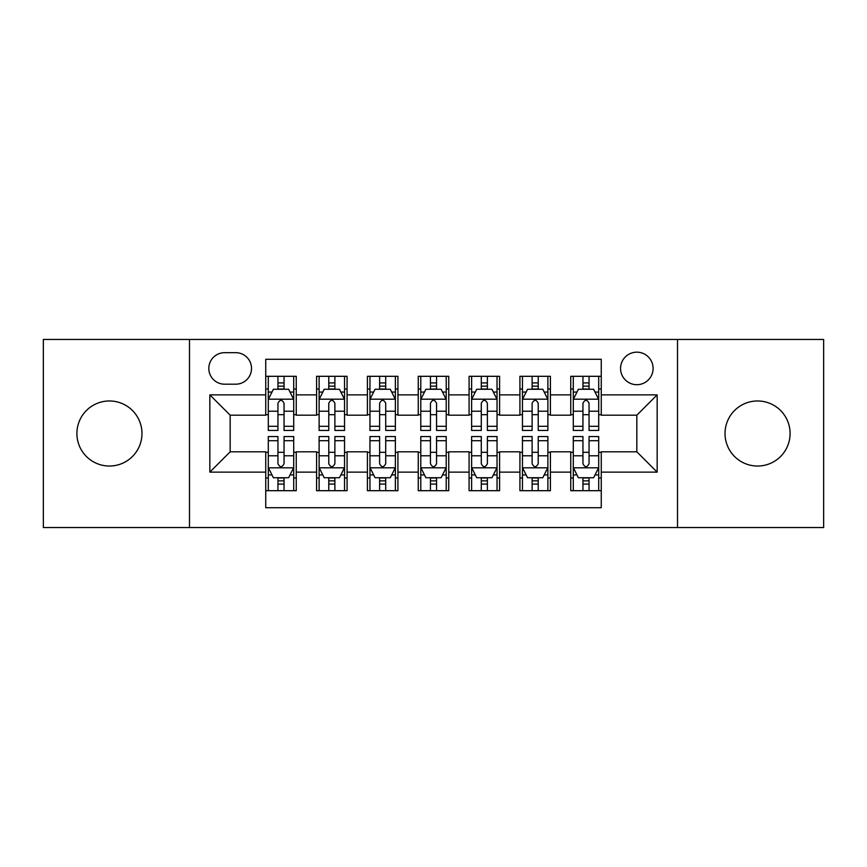 <?xml version="1.0" encoding="UTF-8"?>
<svg xmlns="http://www.w3.org/2000/svg" width="867" height="867" viewBox="0 0 867 867"><rect width="100%" height="100%" fill="white"/><g stroke="black" fill="none" stroke-linecap="round" stroke-linejoin="round"><path stroke-width="1.3" d="M757.563 400.966A32.534 32.534 0 0 0 725.029 433.5A32.534 32.534 0 0 0 757.563 466.034A32.534 32.534 0 0 0 790.097 433.5A32.534 32.534 0 0 0 757.563 400.966M109.437 400.966A32.534 32.534 0 0 0 76.903 433.5A32.534 32.534 0 0 0 109.437 466.034A32.534 32.534 0 0 0 141.971 433.5A32.534 32.534 0 0 0 109.437 400.966M636.833 352.165A16.267 16.267 0 0 0 620.566 368.432A16.267 16.267 0 0 0 636.833 384.699A16.267 16.267 0 0 0 653.1 368.432A16.267 16.267 0 0 0 636.833 352.165M677.506 527.548L823.65 527.548L823.65 339.452L677.506 339.452L677.506 527.548L189.494 527.548L189.494 339.452L43.35 339.452L43.35 527.548L189.494 527.548M601.254 376.311L570.746 376.311L570.746 394.864L550.415 394.864L550.415 415.195L570.746 415.195L570.746 394.864M550.415 394.864L550.415 376.311L519.918 376.311L519.918 394.864L499.587 394.864L499.587 415.195L519.918 415.195L519.918 394.864M499.587 394.864L499.587 376.311L469.08 376.311L469.08 394.864L448.748 394.864L448.748 415.195L469.08 415.195L469.08 394.864M448.748 394.864L448.748 376.311L418.252 376.311L418.252 394.864L397.92 394.864L397.92 415.195L418.252 415.195L418.252 394.864M397.92 394.864L397.92 376.311L367.413 376.311L367.413 394.864L347.082 394.864L347.082 415.195L367.413 415.195L367.413 394.864M347.082 394.864L347.082 376.311L316.585 376.311L316.585 415.195L296.254 415.195L296.254 376.311L265.746 376.311M265.746 490.689L296.254 490.689L296.254 451.805L316.585 451.805L316.585 490.689L347.082 490.689L347.082 451.805L367.413 451.805L367.413 472.136L347.082 472.136M367.413 472.136L367.413 490.689L397.92 490.689L397.92 451.805L418.252 451.805L418.252 472.136L397.92 472.136M418.252 472.136L418.252 490.689L448.748 490.689L448.748 451.805L469.08 451.805L469.08 472.136L448.748 472.136M469.08 472.136L469.08 490.689L499.587 490.689L499.587 451.805L519.918 451.805L519.918 472.136L499.587 472.136M519.918 472.136L519.918 490.689L550.415 490.689L550.415 451.805L570.746 451.805L570.746 472.136L550.415 472.136M224.575 384.189L235.759 384.189A15.758 15.758 0 0 0 251.517 368.432A15.758 15.758 0 0 0 235.759 352.674L224.575 352.674A15.758 15.758 0 0 0 208.817 368.432A15.758 15.758 0 0 0 224.575 384.189M677.506 339.452L189.494 339.452M601.254 394.864L601.254 359.285L265.746 359.285L265.746 415.195L230.167 415.195L230.167 451.805L265.746 451.805L265.746 507.715L601.254 507.715L601.254 451.805L636.833 451.805L636.833 415.195L601.254 415.195L601.254 394.864L657.164 394.864L657.164 472.136L601.254 472.136M265.746 472.136L209.836 472.136L209.836 394.864L265.746 394.864M570.746 472.136L570.746 490.689L601.254 490.689M265.746 389.023L268.293 389.023M277.949 389.023L284.051 389.023M293.707 389.023L296.254 389.023M265.746 414.686L268.293 414.686M277.949 414.686L284.051 414.686M293.707 414.686L296.254 414.686M265.746 452.314L268.293 452.314M277.949 452.314L284.051 452.314M293.707 452.314L296.254 452.314M265.746 477.977L268.293 477.977M277.949 477.977L284.051 477.977M293.707 477.977L296.254 477.977M316.585 414.686L319.121 414.686M328.777 414.686L334.879 414.686M344.546 414.686L347.082 414.686M316.585 389.023L319.121 389.023M328.777 389.023L334.879 389.023M344.546 389.023L347.082 389.023M316.585 452.314L319.121 452.314M328.777 452.314L334.879 452.314M344.546 452.314L347.082 452.314M316.585 477.977L319.121 477.977M328.777 477.977L334.879 477.977M344.546 477.977L347.082 477.977M367.413 452.314L369.96 452.314M379.616 452.314L385.717 452.314M395.374 452.314L397.92 452.314M367.413 477.977L369.96 477.977M379.616 477.977L385.717 477.977M395.374 477.977L397.92 477.977M367.413 389.023L369.96 389.023M379.616 389.023L385.717 389.023M395.374 389.023L397.92 389.023M367.413 414.686L369.96 414.686M379.616 414.686L385.717 414.686M395.374 414.686L397.92 414.686M418.252 452.314L420.788 452.314M430.455 452.314L436.545 452.314M446.212 452.314L448.748 452.314M418.252 477.977L420.788 477.977M430.455 477.977L436.545 477.977M446.212 477.977L448.748 477.977M418.252 389.023L420.788 389.023M430.455 389.023L436.545 389.023M446.212 389.023L448.748 389.023M418.252 414.686L420.788 414.686M430.455 414.686L436.545 414.686M446.212 414.686L448.748 414.686M469.08 452.314L471.626 452.314M481.283 452.314L487.384 452.314M497.04 452.314L499.587 452.314M469.08 477.977L471.626 477.977M481.283 477.977L487.384 477.977M497.04 477.977L499.587 477.977M469.08 389.023L471.626 389.023M481.283 389.023L487.384 389.023M497.04 389.023L499.587 389.023M469.08 414.686L471.626 414.686M481.283 414.686L487.384 414.686M497.04 414.686L499.587 414.686M519.918 452.314L522.454 452.314M532.121 452.314L538.223 452.314M547.879 452.314L550.415 452.314M519.918 477.977L522.454 477.977M532.121 477.977L538.223 477.977M547.879 477.977L550.415 477.977M519.918 389.023L522.454 389.023M532.121 389.023L538.223 389.023M547.879 389.023L550.415 389.023M519.918 414.686L522.454 414.686M532.121 414.686L538.223 414.686M547.879 414.686L550.415 414.686M570.746 452.314L573.293 452.314M582.949 452.314L589.051 452.314M598.707 452.314L601.254 452.314M570.746 477.977L573.293 477.977M582.949 477.977L589.051 477.977M598.707 477.977L601.254 477.977M570.746 389.023L573.293 389.023M582.949 389.023L589.051 389.023M598.707 389.023L601.254 389.023M570.746 414.686L573.293 414.686M582.949 414.686L589.051 414.686M598.707 414.686L601.254 414.686M230.167 415.195L209.836 394.864M230.167 451.805L209.836 472.136M657.164 394.864L636.833 415.195M657.164 472.136L636.833 451.805M284.051 382.921L277.949 382.921M293.707 426.304L284.051 426.304L284.051 430.455L293.707 430.455L293.707 399.438L288.624 389.272L273.376 389.272L268.293 399.438L268.293 430.455L277.949 430.455L277.949 426.304L268.293 426.304M268.293 399.438L268.293 376.311M293.707 399.438L293.707 376.311M277.949 389.272L277.949 376.311M284.051 376.311L284.051 389.272M284.051 426.304L284.051 403.253C282.013 399.34 279.987 399.34 277.949 403.253L277.949 426.304M277.949 484.079L284.051 484.079M268.293 440.696L277.949 440.696L277.949 436.545L268.293 436.545L268.293 467.562L273.376 477.728L288.624 477.728L293.707 467.562L293.707 436.545L284.051 436.545L284.051 440.696L293.707 440.696M293.707 467.562L293.707 490.689M268.293 467.562L268.293 490.689M284.051 477.728L284.051 490.689M277.949 490.689L277.949 477.728M277.949 440.696L277.949 463.747C279.976 467.66 282.013 467.66 284.051 463.747L284.051 440.696M334.879 382.921L328.777 382.921M344.546 426.304L334.879 426.304L334.879 430.455L344.546 430.455L344.546 399.438L339.452 389.272L324.204 389.272L319.121 399.438L319.121 430.455L328.777 430.455L328.777 426.304L319.121 426.304M319.121 399.438L319.121 376.311M344.546 399.438L344.546 376.311M328.777 389.272L328.777 376.311M334.879 376.311L334.879 389.272M334.879 426.304L334.879 403.253C332.852 399.34 330.815 399.34 328.777 403.253L328.777 426.304M385.717 382.921L379.616 382.921M395.374 426.304L385.717 426.304L385.717 430.455L395.374 430.455L395.374 399.438L390.291 389.272L375.043 389.272L369.96 399.438L369.96 430.455L379.616 430.455L379.616 426.304L369.96 426.304M369.96 399.438L369.96 376.311M395.374 399.438L395.374 376.311M379.616 389.272L379.616 376.311M385.717 376.311L385.717 389.272M385.717 426.304L385.717 403.253C383.691 399.34 381.653 399.34 379.616 403.253L379.616 426.304M436.545 382.921L430.455 382.921M446.212 426.304L436.545 426.304L436.545 430.455L446.212 430.455L446.212 399.438L441.13 389.272L425.87 389.272L420.788 399.438L420.788 430.455L430.455 430.455L430.455 426.304L420.788 426.304M420.788 399.438L420.788 376.311M446.212 399.438L446.212 376.311M430.455 389.272L430.455 376.311M436.545 376.311L436.545 389.272M436.545 426.304L436.545 403.253C434.519 399.34 432.481 399.34 430.455 403.253L430.455 426.304M487.384 382.921L481.283 382.921M497.04 426.304L487.384 426.304L487.384 430.455L497.04 430.455L497.04 399.438L491.957 389.272L476.709 389.272L471.626 399.438L471.626 430.455L481.283 430.455L481.283 426.304L471.626 426.304M471.626 399.438L471.626 376.311M497.04 399.438L497.04 376.311M481.283 389.272L481.283 376.311M487.384 376.311L487.384 389.272M487.384 426.304L487.384 403.253C485.357 399.34 483.32 399.34 481.283 403.253L481.283 426.304M328.777 484.079L334.879 484.079M319.121 440.696L328.777 440.696L328.777 436.545L319.121 436.545L319.121 467.562L324.204 477.728L339.452 477.728L344.546 467.562L344.546 436.545L334.879 436.545L334.879 440.696L344.546 440.696M344.546 467.562L344.546 490.689M319.121 467.562L319.121 490.689M334.879 477.728L334.879 490.689M328.777 490.689L328.777 477.728M328.777 440.696L328.777 463.747C330.815 467.66 332.841 467.66 334.879 463.747L334.879 440.696M379.616 484.079L385.717 484.079M369.96 440.696L379.616 440.696L379.616 436.545L369.96 436.545L369.96 467.562L375.043 477.728L390.291 477.728L395.374 467.562L395.374 436.545L385.717 436.545L385.717 440.696L395.374 440.696M395.374 467.562L395.374 490.689M369.96 467.562L369.96 490.689M385.717 477.728L385.717 490.689M379.616 490.689L379.616 477.728M379.616 440.696L379.616 463.747C381.643 467.66 383.68 467.66 385.717 463.747L385.717 440.696M430.455 484.079L436.545 484.079M420.788 440.696L430.455 440.696L430.455 436.545L420.788 436.545L420.788 467.562L425.87 477.728L441.13 477.728L446.212 467.562L446.212 436.545L436.545 436.545L436.545 440.696L446.212 440.696M446.212 467.562L446.212 490.689M420.788 467.562L420.788 490.689M436.545 477.728L436.545 490.689M430.455 490.689L430.455 477.728M430.455 440.696L430.455 463.747C432.481 467.66 434.519 467.66 436.545 463.747L436.545 440.696M481.283 484.079L487.384 484.079M471.626 440.696L481.283 440.696L481.283 436.545L471.626 436.545L471.626 467.562L476.709 477.728L491.957 477.728L497.04 467.562L497.04 436.545L487.384 436.545L487.384 440.696L497.04 440.696M497.04 467.562L497.04 490.689M471.626 467.562L471.626 490.689M487.384 477.728L487.384 490.689M481.283 490.689L481.283 477.728M481.283 440.696L481.283 463.747C483.309 467.66 485.347 467.66 487.384 463.747L487.384 440.696M538.223 382.921L532.121 382.921M547.879 426.304L538.223 426.304L538.223 430.455L547.879 430.455L547.879 399.438L542.796 389.272L527.548 389.272L522.454 399.438L522.454 430.455L532.121 430.455L532.121 426.304L522.454 426.304M522.454 399.438L522.454 376.311M547.879 399.438L547.879 376.311M532.121 389.272L532.121 376.311M538.223 376.311L538.223 389.272M538.223 426.304L538.223 403.253C536.185 399.34 534.159 399.34 532.121 403.253L532.121 426.304M532.121 484.079L538.223 484.079M522.454 440.696L532.121 440.696L532.121 436.545L522.454 436.545L522.454 467.562L527.548 477.728L542.796 477.728L547.879 467.562L547.879 436.545L538.223 436.545L538.223 440.696L547.879 440.696M547.879 467.562L547.879 490.689M522.454 467.562L522.454 490.689M538.223 477.728L538.223 490.689M532.121 490.689L532.121 477.728M532.121 440.696L532.121 463.747C534.148 467.66 536.185 467.66 538.223 463.747L538.223 440.696M589.051 382.921L582.949 382.921M598.707 426.304L589.051 426.304L589.051 430.455L598.707 430.455L598.707 399.438L593.624 389.272L578.376 389.272L573.293 399.438L573.293 430.455L582.949 430.455L582.949 426.304L573.293 426.304M573.293 399.438L573.293 376.311M598.707 399.438L598.707 376.311M582.949 389.272L582.949 376.311M589.051 376.311L589.051 389.272M589.051 426.304L589.051 403.253C587.024 399.34 584.987 399.34 582.949 403.253L582.949 426.304M582.949 484.079L589.051 484.079M573.293 440.696L582.949 440.696L582.949 436.545L573.293 436.545L573.293 467.562L578.376 477.728L593.624 477.728L598.707 467.562L598.707 436.545L589.051 436.545L589.051 440.696L598.707 440.696M598.707 467.562L598.707 490.689M573.293 467.562L573.293 490.689M589.051 477.728L589.051 490.689M582.949 490.689L582.949 477.728M582.949 440.696L582.949 463.747C584.987 467.66 587.013 467.66 589.051 463.747L589.051 440.696M316.585 472.136L296.254 472.136M316.585 394.864L296.254 394.864M293.577 399.188L268.412 399.188M268.293 392.068L271.978 392.068M290.022 392.068L293.707 392.068M277.949 411.218L268.293 411.218M293.707 411.218L284.051 411.218M284.051 386.151L277.949 386.151M268.412 467.812L293.577 467.812M293.707 474.932L290.022 474.932M271.978 474.932L268.293 474.932M284.051 455.782L293.707 455.782M268.293 455.782L277.949 455.782M277.949 480.849L284.051 480.849M344.416 399.188L319.251 399.188M319.121 392.068L322.806 392.068M340.861 392.068L344.546 392.068M328.777 411.218L319.121 411.218M344.546 411.218L334.879 411.218M334.879 386.151L328.777 386.151M395.244 399.188L370.09 399.188M369.96 392.068L373.644 392.068M391.689 392.068L395.374 392.068M379.616 411.218L369.96 411.218M395.374 411.218L385.717 411.218M385.717 386.151L379.616 386.151M446.082 399.188L420.918 399.188M420.788 392.068L424.472 392.068M442.528 392.068L446.212 392.068M430.455 411.218L420.788 411.218M446.212 411.218L436.545 411.218M436.545 386.151L430.455 386.151M496.91 399.188L471.756 399.188M471.626 392.068L475.311 392.068M493.356 392.068L497.04 392.068M481.283 411.218L471.626 411.218M497.04 411.218L487.384 411.218M487.384 386.151L481.283 386.151M319.251 467.812L344.416 467.812M344.546 474.932L340.861 474.932M322.806 474.932L319.121 474.932M334.879 455.782L344.546 455.782M319.121 455.782L328.777 455.782M328.777 480.849L334.879 480.849M370.09 467.812L395.244 467.812M395.374 474.932L391.689 474.932M373.644 474.932L369.96 474.932M385.717 455.782L395.374 455.782M369.96 455.782L379.616 455.782M379.616 480.849L385.717 480.849M420.918 467.812L446.082 467.812M446.212 474.932L442.528 474.932M424.472 474.932L420.788 474.932M436.545 455.782L446.212 455.782M420.788 455.782L430.455 455.782M430.455 480.849L436.545 480.849M471.756 467.812L496.91 467.812M497.04 474.932L493.356 474.932M475.311 474.932L471.626 474.932M487.384 455.782L497.04 455.782M471.626 455.782L481.283 455.782M481.283 480.849L487.384 480.849M547.749 399.188L522.584 399.188M522.454 392.068L526.139 392.068M544.194 392.068L547.879 392.068M532.121 411.218L522.454 411.218M547.879 411.218L538.223 411.218M538.223 386.151L532.121 386.151M522.584 467.812L547.749 467.812M547.879 474.932L544.194 474.932M526.139 474.932L522.454 474.932M538.223 455.782L547.879 455.782M522.454 455.782L532.121 455.782M532.121 480.849L538.223 480.849M598.588 399.188L573.423 399.188M573.293 392.068L576.978 392.068M595.022 392.068L598.707 392.068M582.949 411.218L573.293 411.218M598.707 411.218L589.051 411.218M589.051 386.151L582.949 386.151M573.423 467.812L598.588 467.812M598.707 474.932L595.022 474.932M576.978 474.932L573.293 474.932M589.051 455.782L598.707 455.782M573.293 455.782L582.949 455.782M582.949 480.849L589.051 480.849"/></g></svg>
